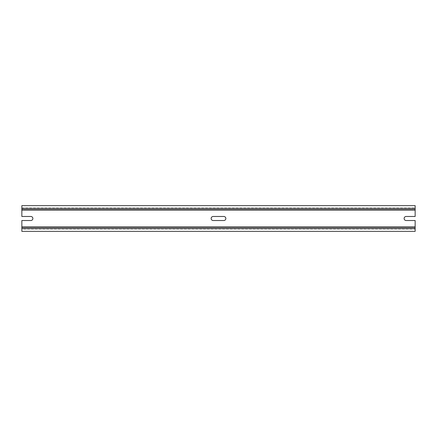 <?xml version="1.0" encoding="UTF-8"?>
<svg xmlns="http://www.w3.org/2000/svg" width="437" height="437" viewBox="0 0 437 437"><rect width="100%" height="100%" fill="white"/><g stroke="black" fill="none" stroke-linecap="round" stroke-linejoin="round"><path stroke-width="0.33" stroke-dasharray="2.19 1.64" d="M213.169 216.479L223.831 216.479A2.021 2.021 0 0 1 225.853 218.5A2.021 2.021 0 0 1 223.831 220.521L213.169 220.521A2.021 2.021 0 0 1 211.147 218.5A2.021 2.021 0 0 1 213.169 216.479M21.85 229.01L21.85 220.521L30.858 220.521A2.021 2.021 0 0 0 32.879 218.5A2.021 2.021 0 0 0 30.858 216.479L21.85 216.479L21.85 205.636L415.15 205.636L415.15 208.575L21.85 208.575L415.15 208.575L415.15 216.479L406.142 216.479A2.021 2.021 0 0 0 404.121 218.5A2.021 2.021 0 0 0 406.142 220.521L415.15 220.521L415.15 231.364L21.85 231.364L21.85 229.01L415.15 229.01M21.85 228.425L415.15 228.425L21.85 228.425M21.85 227.322L415.15 227.322M21.85 209.678L415.15 209.678M21.85 210.044L415.15 210.044M21.85 207.99L415.15 207.99M21.85 226.956L415.15 226.956"/><path stroke-width="0.66" d="M213.169 216.479L223.831 216.479A2.021 2.021 0 0 1 225.853 218.5A2.021 2.021 0 0 1 223.831 220.521L213.169 220.521A2.021 2.021 0 0 1 211.147 218.5A2.021 2.021 0 0 1 213.169 216.479M21.85 208.356L415.15 208.356L415.15 205.636L21.85 205.636L21.85 216.479L30.858 216.479A2.021 2.021 0 0 1 32.879 218.5A2.021 2.021 0 0 1 30.858 220.521L21.85 220.521L21.85 226.956L415.15 226.956L415.15 231.364L21.85 231.364L21.85 228.644L415.15 228.644M415.15 226.956L415.15 220.521L406.142 220.521A2.021 2.021 0 0 1 404.121 218.5A2.021 2.021 0 0 1 406.142 216.479L415.15 216.479L415.15 209.678L21.85 209.678M21.85 226.956L21.85 228.644M21.85 227.322L415.15 227.322M415.15 208.356L415.15 209.678M21.85 210.044L415.15 210.044"/></g></svg>
